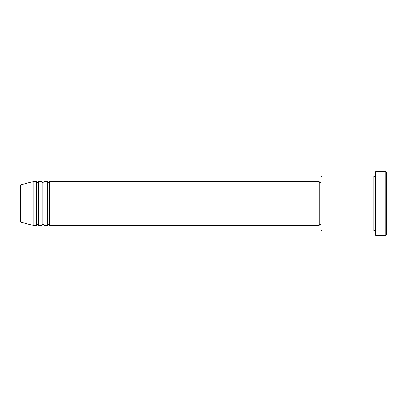 <?xml version="1.0" encoding="UTF-8"?>
<svg xmlns="http://www.w3.org/2000/svg" width="407" height="407" viewBox="0 0 407 407"><rect width="100%" height="100%" fill="white"/><g stroke="black" fill="none" stroke-linecap="round" stroke-linejoin="round"><path stroke-width="0.61" d="M20.35 221.25L20.35 185.75L21.027 184.87L21.027 222.13L20.35 221.25M49.506 181.629L49.506 225.371L319.22 225.371L319.22 181.629L49.506 181.629L48.596 182.545C48.372 182.728 48.072 182.422 47.685 181.629L47.685 225.371L44.042 225.371L44.042 181.629L47.685 181.629M42.221 181.629L42.221 225.371L38.573 225.371L38.573 181.629L42.221 181.629C42.603 182.422 42.908 182.728 43.132 182.545L44.042 181.629M36.752 181.629L36.752 225.371L33.104 225.371L33.104 181.629L36.752 181.629C37.134 182.422 37.439 182.728 37.663 182.545L38.573 181.629M321.957 230.835L321.042 229.924L321.042 177.076L321.957 176.165L321.957 230.835L373.896 230.835L373.896 176.165L374.806 177.076L375.717 176.165M385.739 171.606L386.65 172.517L386.65 234.483L385.739 235.394L385.739 171.606L375.717 171.606L375.717 235.394L385.739 235.394M319.22 224.455L321.042 224.455M21.027 222.13L33.104 225.371M21.027 184.87L33.104 181.629M321.957 176.165L373.896 176.165M319.22 182.545L321.042 182.545M375.717 230.835L374.806 229.924L373.896 230.835M38.573 225.371C38.192 224.578 37.887 224.272 37.663 224.455C37.439 224.272 37.134 224.578 36.752 225.371M44.042 225.371C43.656 224.578 43.351 224.272 43.132 224.455C42.908 224.272 42.603 224.578 42.221 225.371M49.506 225.371C49.125 224.578 48.82 224.272 48.596 224.455C48.372 224.272 48.072 224.578 47.685 225.371"/></g></svg>
